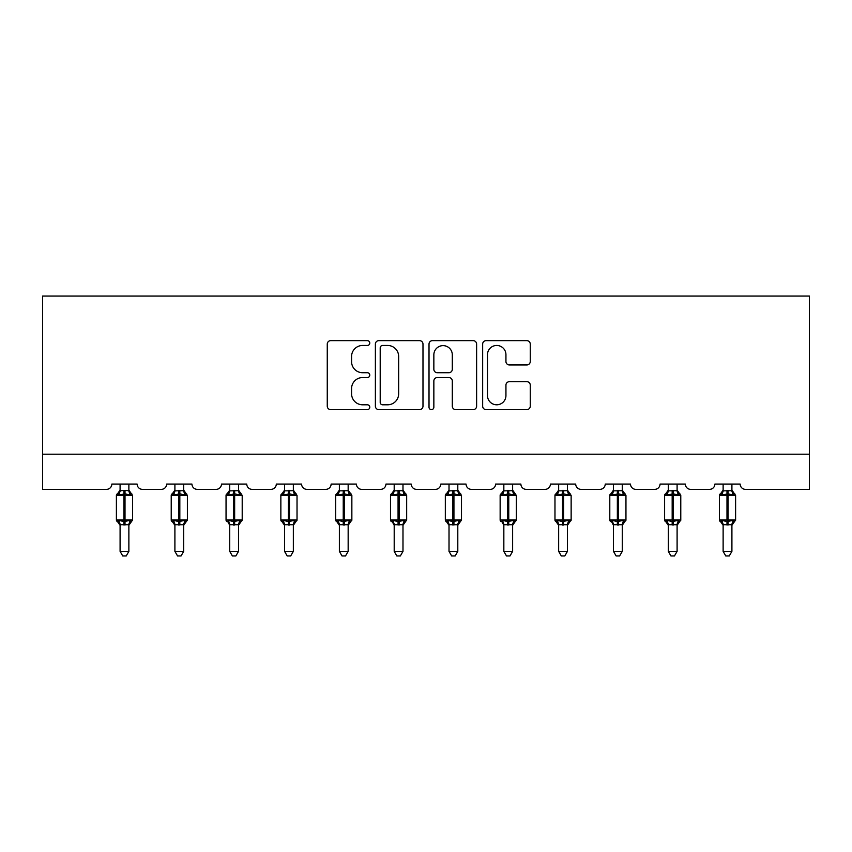 <?xml version="1.0" encoding="UTF-8"?>
<svg xmlns="http://www.w3.org/2000/svg" width="852" height="852" viewBox="0 0 852 852"><rect width="100%" height="100%" fill="white"/><g stroke="black" fill="none" stroke-linecap="round" stroke-linejoin="round"><path stroke-width="1.28" d="M369.779 343.047A2.418 2.418 0 0 0 367.361 340.64L330.714 340.64A3.451 3.451 0 0 0 327.264 344.091L327.264 406.18A3.451 3.451 0 0 0 330.714 409.631L367.361 409.631A2.418 2.418 0 0 0 369.779 407.213A2.418 2.418 0 0 0 367.361 404.796L362.622 404.796A11.033 11.033 0 0 1 351.578 393.762L351.578 388.587A11.033 11.033 0 0 1 362.622 377.542L367.361 377.542A2.418 2.418 0 0 0 369.779 375.136A2.418 2.418 0 0 0 367.361 372.718L362.622 372.718A11.033 11.033 0 0 1 351.578 361.674L351.578 356.509A11.033 11.033 0 0 1 362.622 345.465L367.361 345.465A2.418 2.418 0 0 0 369.779 343.047M526.813 364.954A3.451 3.451 0 0 0 530.263 361.504L530.263 344.091A3.451 3.451 0 0 0 526.813 340.64L486.109 340.64A3.451 3.451 0 0 0 482.658 344.091L482.658 406.18A3.451 3.451 0 0 0 486.109 409.631L526.813 409.631A3.451 3.451 0 0 0 530.263 406.18L530.263 385.136A3.451 3.451 0 0 0 526.813 381.685L509.389 381.685A3.451 3.451 0 0 0 505.939 385.136L505.939 395.573A9.223 9.223 0 0 1 496.716 404.796A9.223 9.223 0 0 1 487.482 395.573L487.482 354.698A9.223 9.223 0 0 1 496.716 345.465A9.223 9.223 0 0 1 505.939 354.698L505.939 361.504A3.451 3.451 0 0 0 509.389 364.954L526.813 364.954M809.4 454.201L809.4 296.059L42.6 296.059L42.6 489.346L106.553 489.346A5.272 5.272 0 0 0 111.825 484.074L137.129 484.074A5.272 5.272 0 0 0 142.401 489.346L161.379 489.346A5.272 5.272 0 0 0 166.651 484.074L191.956 484.074A5.272 5.272 0 0 0 197.227 489.346L216.206 489.346A5.272 5.272 0 0 0 221.477 484.074L246.771 484.074A5.272 5.272 0 0 0 252.043 489.346L271.021 489.346A5.272 5.272 0 0 0 276.293 484.074L301.597 484.074A5.272 5.272 0 0 0 306.869 489.346L325.847 489.346A5.272 5.272 0 0 0 331.119 484.074L356.424 484.074A5.272 5.272 0 0 0 361.695 489.346L380.663 489.346A5.272 5.272 0 0 0 385.935 484.074L411.239 484.074A5.272 5.272 0 0 0 416.511 489.346L435.489 489.346A5.272 5.272 0 0 0 440.761 484.074L466.065 484.074A5.272 5.272 0 0 0 471.337 489.346L490.305 489.346A5.272 5.272 0 0 0 495.576 484.074L520.881 484.074A5.272 5.272 0 0 0 526.153 489.346L545.131 489.346A5.272 5.272 0 0 0 550.403 484.074L575.707 484.074A5.272 5.272 0 0 0 580.979 489.346L599.957 489.346A5.272 5.272 0 0 0 605.229 484.074L630.523 484.074A5.272 5.272 0 0 0 635.794 489.346L654.773 489.346A5.272 5.272 0 0 0 660.044 484.074L685.349 484.074A5.272 5.272 0 0 0 690.621 489.346L709.599 489.346A5.272 5.272 0 0 0 714.871 484.074L740.175 484.074A5.272 5.272 0 0 0 745.447 489.346L809.4 489.346L809.4 454.201L42.6 454.201M422.986 344.091A3.451 3.451 0 0 0 419.535 340.64L378.831 340.64A3.451 3.451 0 0 0 375.381 344.091L375.381 406.18A3.451 3.451 0 0 0 378.831 409.631L419.535 409.631A3.451 3.451 0 0 0 422.986 406.18L422.986 344.091M432.465 340.64L473.169 340.64A3.451 3.451 0 0 1 476.619 344.091L476.619 406.18A3.451 3.451 0 0 1 473.169 409.631L455.756 409.631A3.451 3.451 0 0 1 452.305 406.18L452.305 380.993A3.451 3.451 0 0 0 448.855 377.542L437.3 377.542A3.451 3.451 0 0 0 433.849 380.993L433.849 407.213A2.418 2.418 0 0 1 431.432 409.631A2.418 2.418 0 0 1 429.014 407.213L429.014 344.091A3.451 3.451 0 0 1 432.465 340.64M382.623 345.465A2.418 2.418 0 0 0 380.205 347.882L380.205 402.378A2.418 2.418 0 0 0 382.623 404.796L387.628 404.796A11.033 11.033 0 0 0 398.661 393.762L398.661 356.509A11.033 11.033 0 0 0 387.628 345.465L382.623 345.465M452.305 354.869A9.223 9.223 0 0 0 443.072 345.635A9.223 9.223 0 0 0 433.849 354.869L433.849 369.267A3.451 3.451 0 0 0 437.3 372.718L448.855 372.718A3.451 3.451 0 0 0 452.305 369.267L452.305 354.869M128.876 484.074L128.876 490.709A3.866 3.685 180 0 0 130.899 493.936L130.154 495.065L125.01 493.83L118.811 495.065L117.555 493.755A1.757 1.757 0 0 0 116.394 495.406L116.394 520.008A1.757 1.757 0 0 0 117.555 521.658L118.811 520.348L123.955 521.584L130.154 520.348L130.899 521.477A3.866 3.685 -0 0 0 128.876 524.726L120.089 524.704A3.866 3.685 -0 0 0 118.055 521.477L118.055 521.477M120.089 484.074L120.089 490.869L123.955 490.347L123.955 520.008L132.561 520.008L132.561 495.406L116.394 495.406L116.394 520.008L123.955 520.008L123.955 525.066M128.876 524.726L128.876 551.372L120.089 551.372L120.089 524.704M123.955 490.347L128.876 490.709M118.811 495.065L120.089 490.869M128.876 490.869L130.154 495.065M118.811 520.348L120.089 524.544M130.154 520.348L128.876 524.544M128.876 551.372L126.234 555.941L122.731 555.941L120.089 551.372M132.561 495.406L131.41 493.755A1.757 1.757 0 0 1 131.922 494.043M128.876 525.29L132.561 520.008A1.757 1.757 0 0 1 132.465 520.583M183.691 484.074L183.691 490.709A3.866 3.685 180 0 0 185.725 493.936L184.969 495.065L179.825 493.83L173.638 495.065L172.37 493.755A1.757 1.757 0 0 0 171.22 495.406L171.22 520.008A1.757 1.757 0 0 0 172.37 521.658L171.22 520.008L187.387 520.008L187.387 495.406L186.237 493.755A1.757 1.757 0 0 1 186.737 494.043M183.691 525.29L187.387 520.008A1.757 1.757 0 0 1 187.291 520.583M183.691 524.726L174.905 524.704A3.866 3.685 -0 0 0 172.881 521.477L173.638 520.348L178.771 521.584L184.969 520.348L185.725 521.477A3.866 3.685 -0 0 0 183.691 524.726L183.691 551.372L181.061 555.941L177.546 555.941L174.905 551.372L174.905 524.704M238.517 484.074L238.517 490.709A3.866 3.685 180 0 0 240.552 493.936L239.795 495.065L234.651 493.83L228.453 495.065L227.196 493.755A1.757 1.757 0 0 0 226.046 495.406L226.046 520.008A1.757 1.757 0 0 0 227.196 521.658L226.046 520.008L242.202 520.008L242.202 495.406L241.052 493.755A1.757 1.757 0 0 1 241.563 494.043M238.517 525.29L242.202 520.008A1.757 1.757 0 0 1 242.106 520.583M238.517 524.726L229.731 524.704A3.866 3.685 -0 0 0 227.697 521.477L228.453 520.348L233.597 521.584L239.795 520.348L240.552 521.477A3.866 3.685 -0 0 0 238.517 524.726L238.517 551.372L235.876 555.941L232.372 555.941L229.731 551.372L229.731 524.704M174.905 525.29L172.37 521.658L172.881 521.477M174.905 551.372L183.691 551.372M174.905 484.074L174.905 490.869L183.691 490.709M173.638 495.065L174.905 490.869M183.702 490.869L184.969 495.065M173.638 520.348L174.905 524.544M184.969 520.348L183.702 524.544M229.731 525.29L227.697 521.477M229.731 551.372L238.517 551.372M229.731 484.074L229.731 490.869L238.517 490.709M228.453 495.065L229.731 490.869M238.517 490.869L239.795 495.065M228.453 520.348L229.731 524.544M239.795 520.348L238.517 524.544M293.344 484.074L293.344 490.709A3.866 3.685 180 0 0 295.367 493.936L294.611 495.065L289.478 493.83L283.279 495.065L282.012 493.755A1.757 1.757 0 0 0 280.862 495.406L280.862 520.008A1.757 1.757 0 0 0 282.012 521.658L280.862 520.008L297.028 520.008L297.028 495.406L295.878 493.755A1.757 1.757 0 0 1 296.379 494.043M293.344 525.29L297.028 520.008A1.757 1.757 0 0 1 296.933 520.583M293.344 524.726L284.557 524.704A3.866 3.685 -0 0 0 282.523 521.477L283.279 520.348L288.423 521.584L294.611 520.348L295.367 521.477A3.866 3.685 -0 0 0 293.344 524.726L293.344 551.372L290.702 555.941L287.188 555.941L284.557 551.372L284.557 524.704M348.159 484.074L348.159 490.709A3.866 3.685 180 0 0 350.193 493.936L349.437 495.065L344.293 493.83L338.095 495.065L336.838 493.755A1.757 1.757 0 0 0 335.688 495.406L335.688 520.008A1.757 1.757 0 0 0 336.838 521.658L335.688 520.008L351.855 520.008L351.855 495.406L350.694 493.755A1.757 1.757 0 0 1 351.205 494.043M348.159 525.29L351.855 520.008A1.757 1.757 0 0 1 351.759 520.583M348.159 524.726L339.373 524.704A3.866 3.685 -0 0 0 337.349 521.477L338.095 520.348L343.239 521.584L349.437 520.348L350.193 521.477A3.866 3.685 -0 0 0 348.159 524.726L348.159 551.372L345.518 555.941L342.014 555.941L339.373 551.372L339.373 524.704M284.557 525.29L282.012 521.658L282.523 521.477M284.557 551.372L293.344 551.372M284.557 484.074L284.547 490.869L293.344 490.709M283.279 495.065L284.547 490.869M293.344 490.869L294.611 495.065M283.279 520.348L284.547 524.544M294.611 520.348L293.344 524.544M339.373 525.29L336.838 521.658L337.349 521.477M339.373 551.372L348.159 551.372M339.373 484.074L339.373 490.869L348.159 490.709M338.095 495.065L339.373 490.869M348.159 490.869L349.437 495.065M338.095 520.348L339.373 524.544M349.437 520.348L348.159 524.544M402.985 484.074L402.985 490.709A3.866 3.685 180 0 0 405.009 493.936L404.253 495.065L399.119 493.83L392.921 495.065L391.664 493.755A1.757 1.757 0 0 0 390.504 495.406L390.504 520.008A1.757 1.757 0 0 0 391.664 521.658L390.504 520.008L406.67 520.008L406.67 495.406L405.52 493.755A1.757 1.757 0 0 1 406.021 494.043M402.985 525.29L406.67 520.008A1.757 1.757 0 0 1 406.574 520.583M402.985 524.726L394.199 524.704A3.866 3.685 -0 0 0 392.165 521.477L392.921 520.348L398.065 521.584L404.253 520.348L405.009 521.477A3.866 3.685 -0 0 0 402.985 524.726L402.985 551.372L400.344 555.941L396.83 555.941L394.199 551.372L394.199 524.704M394.199 525.29L392.165 521.477M394.199 551.372L402.985 551.372M394.199 484.074L394.188 490.869L402.985 490.709M392.921 495.065L394.188 490.869M402.985 490.869L404.253 495.065M392.921 520.348L394.188 524.544M404.253 520.348L402.985 524.544M457.801 484.074L457.801 490.709A3.866 3.685 180 0 0 459.835 493.936L459.079 495.065L453.935 493.83L447.747 495.065L446.48 493.755A1.757 1.757 0 0 0 445.33 495.406L445.33 520.008A1.757 1.757 0 0 0 446.48 521.658L445.33 520.008L461.496 520.008L461.496 495.406L460.336 493.755A1.757 1.757 0 0 1 460.847 494.043M457.801 525.29L461.496 520.008A1.757 1.757 0 0 1 461.401 520.583M457.801 524.726L449.015 524.704A3.866 3.685 -0 0 0 446.991 521.477L447.747 520.348L452.881 521.584L459.079 520.348L459.835 521.477A3.866 3.685 -0 0 0 457.801 524.726L457.801 551.372L455.17 555.941L451.656 555.941L449.015 551.372L449.015 524.704M449.015 525.29L446.48 521.658L446.991 521.477M449.015 551.372L457.801 551.372M449.015 484.074L449.015 490.869L457.801 490.709M447.747 495.065L449.015 490.869M457.812 490.869L459.079 495.065M447.747 520.348L449.015 524.544M459.079 520.348L457.812 524.544M512.627 484.074L512.627 490.709A3.866 3.685 180 0 0 514.651 493.936L513.905 495.065L508.761 493.83L502.563 495.065L501.306 493.755A1.757 1.757 0 0 0 500.145 495.406L500.145 520.008A1.757 1.757 0 0 0 501.306 521.658L500.145 520.008L516.312 520.008L516.312 495.406L515.162 493.755A1.757 1.757 0 0 1 515.673 494.043M512.627 525.29L516.312 520.008A1.757 1.757 0 0 1 516.216 520.583M512.627 524.726L503.841 524.704A3.866 3.685 -0 0 0 501.807 521.477L502.563 520.348L507.707 521.584L513.905 520.348L514.651 521.477A3.866 3.685 -0 0 0 512.627 524.726L512.627 551.372L509.986 555.941L506.482 555.941L503.841 551.372L503.841 524.704M503.841 525.29L501.807 521.477M503.841 551.372L512.627 551.372M503.841 484.074L503.841 490.869L512.627 490.709M502.563 495.065L503.841 490.869M512.627 490.869L513.905 495.065M502.563 520.348L503.841 524.544M513.905 520.348L512.627 524.544M567.443 484.074L567.443 490.709A3.866 3.685 180 0 0 569.477 493.936L568.721 495.065L563.577 493.83L557.389 495.065L556.122 493.755A1.757 1.757 0 0 0 554.971 495.406L554.971 520.008A1.757 1.757 0 0 0 556.122 521.658L554.971 520.008L571.138 520.008L571.138 495.406L569.988 493.755A1.757 1.757 0 0 1 570.489 494.043M567.443 525.29L571.138 520.008A1.757 1.757 0 0 1 571.042 520.583M567.443 524.726L558.656 524.704A3.866 3.685 -0 0 0 556.633 521.477L557.389 520.348L562.522 521.584L568.721 520.348L569.477 521.477A3.866 3.685 -0 0 0 567.443 524.726L567.443 551.372L564.812 555.941L561.298 555.941L558.656 551.372L558.656 524.704M558.656 525.29L556.122 521.658L556.633 521.477M558.656 551.372L567.443 551.372M558.656 484.074L558.656 490.869L567.443 490.709M557.389 495.065L558.656 490.869M567.453 490.869L568.721 495.065M557.389 520.348L558.656 524.544M568.721 520.348L567.453 524.544M622.269 484.074L622.269 490.709A3.866 3.685 180 0 0 624.303 493.936L623.547 495.065L618.403 493.83L612.205 495.065L610.948 493.755A1.757 1.757 0 0 0 609.798 495.406L609.798 520.008A1.757 1.757 0 0 0 610.948 521.658L609.798 520.008L625.954 520.008L625.954 495.406L624.804 493.755A1.757 1.757 0 0 1 625.315 494.043M622.269 525.29L625.954 520.008A1.757 1.757 0 0 1 625.858 520.583M622.269 524.726L613.483 524.704A3.866 3.685 -0 0 0 611.448 521.477L612.205 520.348L617.349 521.584L623.547 520.348L624.303 521.477A3.866 3.685 -0 0 0 622.269 524.726L622.269 551.372L619.628 555.941L616.124 555.941L613.483 551.372L613.483 524.704M613.483 525.29L611.448 521.477M613.483 551.372L622.269 551.372M613.483 484.074L613.483 490.869L622.269 490.709M612.205 495.065L613.483 490.869M622.269 490.869L623.547 495.065M612.205 520.348L613.483 524.544M623.547 520.348L622.269 524.544M677.095 484.074L677.095 490.709A3.866 3.685 180 0 0 679.119 493.936L678.362 495.065L673.229 493.83L667.031 495.065L665.763 493.755A1.757 1.757 0 0 0 664.613 495.406L664.613 520.008A1.757 1.757 0 0 0 665.763 521.658L664.613 520.008L680.78 520.008L680.78 495.406L679.63 493.755A1.757 1.757 0 0 1 680.13 494.043M677.095 525.29L680.78 520.008A1.757 1.757 0 0 1 680.684 520.583M677.095 524.726L668.309 524.704A3.866 3.685 -0 0 0 666.275 521.477L667.031 520.348L672.175 521.584L678.362 520.348L679.119 521.477A3.866 3.685 -0 0 0 677.095 524.726L677.095 551.372L674.454 555.941L670.939 555.941L668.309 551.372L668.309 524.704M668.309 525.29L665.763 521.658L666.275 521.477M668.309 551.372L677.095 551.372M668.309 484.074L668.298 490.869L677.095 490.709M667.031 495.065L668.298 490.869M677.095 490.869L678.362 495.065M667.031 520.348L668.298 524.544M678.362 520.348L677.095 524.544M731.911 484.074L731.911 490.709A3.866 3.685 180 0 0 733.945 493.936L733.189 495.065L728.045 493.83L721.846 495.065L720.59 493.755A1.757 1.757 0 0 0 719.439 495.406L719.439 520.008A1.757 1.757 0 0 0 720.59 521.658L719.439 520.008L735.606 520.008L735.606 495.406L734.445 493.755A1.757 1.757 0 0 1 734.957 494.043M731.911 525.29L735.606 520.008A1.757 1.757 0 0 1 735.51 520.583M731.911 524.726L723.124 524.704A3.866 3.685 -0 0 0 721.101 521.477L721.846 520.348L726.99 521.584L733.189 520.348L733.945 521.477A3.866 3.685 -0 0 0 731.911 524.726L731.911 551.372L729.269 555.941L725.766 555.941L723.124 551.372L723.124 524.704M723.124 525.29L720.59 521.658L721.101 521.477M723.124 551.372L731.911 551.372M723.124 484.074L723.124 490.869L731.911 490.709M721.846 495.065L723.124 490.869M731.911 490.869L733.189 495.065M721.846 520.348L723.124 524.544M733.189 520.348L731.911 524.544M125.01 525.066L125.01 490.347M118.055 493.936A3.866 3.685 180 0 0 120.089 490.688M178.771 490.347L178.771 495.406L171.22 495.406L174.905 490.124M187.387 495.406L178.771 495.406L178.771 525.066M179.825 525.066L179.825 490.347M172.881 493.936A3.866 3.685 180 0 0 174.905 490.688M233.597 490.347L233.597 495.406L226.046 495.406L229.731 490.124M242.202 495.406L233.597 495.406L233.597 525.066M234.651 525.066L234.651 490.347M227.697 493.936A3.866 3.685 180 0 0 229.731 490.688M288.423 490.347L288.423 495.406L280.862 495.406L284.557 490.124M297.028 495.406L288.423 495.406L288.423 525.066M289.478 525.066L289.478 490.347M282.523 493.936A3.866 3.685 180 0 0 284.557 490.688M343.239 490.347L343.239 495.406L335.688 495.406L339.373 490.124M351.855 495.406L343.239 495.406L343.239 525.066M344.293 525.066L344.293 490.347M337.349 493.936A3.866 3.685 180 0 0 339.373 490.688M398.065 490.347L398.065 495.406L390.504 495.406L394.199 490.124M406.67 495.406L398.065 495.406L398.065 525.066M399.119 525.066L399.119 490.347M392.165 493.936A3.866 3.685 180 0 0 394.199 490.688M452.881 490.347L452.881 495.406L445.33 495.406L449.015 490.124M461.496 495.406L452.881 495.406L452.881 525.066M453.935 525.066L453.935 490.347M446.991 493.936A3.866 3.685 180 0 0 449.015 490.688M507.707 490.347L507.707 495.406L500.145 495.406L503.841 490.124M516.312 495.406L507.707 495.406L507.707 525.066M508.761 525.066L508.761 490.347M501.807 493.936A3.866 3.685 180 0 0 503.841 490.688M562.522 490.347L562.522 495.406L554.971 495.406L558.656 490.124M571.138 495.406L562.522 495.406L562.522 525.066M563.577 525.066L563.577 490.347M556.633 493.936A3.866 3.685 180 0 0 558.656 490.688M617.349 490.347L617.349 495.406L609.798 495.406L613.483 490.124M625.954 495.406L617.349 495.406L617.349 525.066M618.403 525.066L618.403 490.347M611.448 493.936A3.866 3.685 180 0 0 613.483 490.688M672.175 490.347L672.175 495.406L664.613 495.406L668.309 490.124M680.78 495.406L672.175 495.406L672.175 525.066M673.229 525.066L673.229 490.347M666.275 493.936A3.866 3.685 180 0 0 668.309 490.688M726.99 490.347L726.99 495.406L719.439 495.406L723.124 490.124M735.606 495.406L726.99 495.406L726.99 525.066M728.045 525.066L728.045 490.347M721.101 493.936A3.866 3.685 180 0 0 723.124 490.688M116.394 495.406L120.089 490.124M131.41 493.755L128.876 490.124M116.394 520.008L120.089 525.29M171.22 520.008L171.22 495.406M186.237 493.755L183.691 490.124M226.046 520.008L226.046 495.406M241.052 493.755L238.517 490.124M280.862 520.008L280.862 495.406M295.878 493.755L293.344 490.124M335.688 520.008L335.688 495.406M350.694 493.755L348.159 490.124M390.504 520.008L390.504 495.406M405.52 493.755L402.985 490.124M445.33 520.008L445.33 495.406M460.336 493.755L457.801 490.124M500.145 520.008L500.145 495.406M515.162 493.755L512.627 490.124M554.971 520.008L554.971 495.406M569.988 493.755L567.443 490.124M609.798 520.008L609.798 495.406M624.804 493.755L622.269 490.124M664.613 520.008L664.613 495.406M679.63 493.755L677.095 490.124M734.445 493.755L731.911 490.124"/></g></svg>
